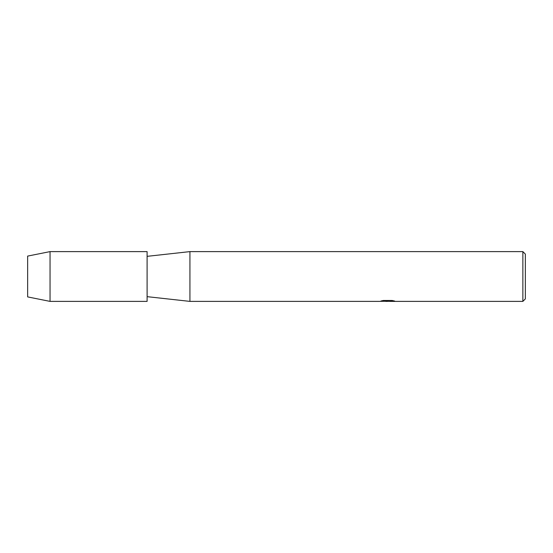 <?xml version="1.0" encoding="UTF-8"?>
<svg xmlns="http://www.w3.org/2000/svg" width="553" height="553" viewBox="0 0 553 553"><rect width="100%" height="100%" fill="white"/><g stroke="black" fill="none" stroke-linecap="round" stroke-linejoin="round"><path stroke-width="0.83" d="M27.65 296.906L27.65 256.094L50.047 251.615L147.098 251.615L147.098 301.385L50.047 301.385L27.65 296.906L27.65 256.094M381.162 300.95L388.137 301.005L379.621 301.385L189.928 301.385L147.098 296.657M189.928 301.385L189.928 251.615L522.861 251.615L525.35 254.104L525.35 298.897L522.861 301.385L389.609 301.385L394.448 300.998M147.098 256.343L189.928 251.615M387.667 301.337L385.406 301.337M387.238 301.385L386.181 301.385M522.861 301.385L522.861 251.615M388.137 301.005L380.976 301.005L383.305 300.479L392.139 300.479L394.704 301.067L389.526 301.371M380.146 301.337L387.584 301.219M50.047 301.385L50.047 251.615M387.252 301.337L389.526 301.337"/></g></svg>
